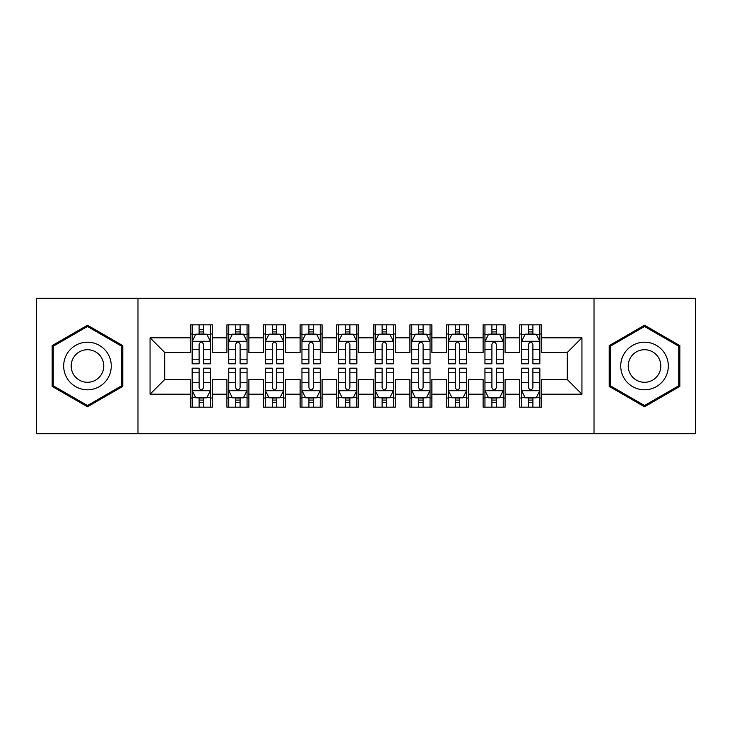 <?xml version="1.0" encoding="UTF-8"?>
<svg xmlns="http://www.w3.org/2000/svg" width="732" height="732" viewBox="0 0 732 732"><rect width="100%" height="100%" fill="white"/><g stroke="black" fill="none" stroke-linecap="round" stroke-linejoin="round"><path stroke-width="1.1" d="M594.018 433.71L695.4 433.71L695.4 298.29L594.018 298.29L594.018 433.71L137.982 433.71L137.982 298.29L36.6 298.29L36.6 433.71L137.982 433.71M594.018 298.29L137.982 298.29M150.06 394.182L150.06 337.818L190.32 337.818L190.32 352.458L164.7 352.458L164.7 379.542L150.06 394.182L190.32 394.182L190.32 407.175L212.28 407.175L212.28 394.182L226.92 394.182L226.92 407.175L248.88 407.175L248.88 394.182L263.52 394.182L263.52 407.175L285.48 407.175L285.48 394.182L300.12 394.182L300.12 407.175L322.08 407.175L322.08 394.182L336.72 394.182L336.72 407.175L358.68 407.175L358.68 394.182L373.32 394.182L373.32 407.175L395.28 407.175L395.28 394.182L409.92 394.182L409.92 407.175L431.88 407.175L431.88 394.182L446.52 394.182L446.52 407.175L468.48 407.175L468.48 394.182L483.12 394.182L483.12 407.175L505.08 407.175L505.08 394.182L519.72 394.182L519.72 407.175L541.68 407.175L541.68 379.542L567.3 379.542L567.3 352.458L541.68 352.458L541.68 337.818L581.94 337.818L581.94 394.182L541.68 394.182M541.68 337.818L541.68 324.825L519.72 324.825L519.72 337.818L505.08 337.818L505.08 324.825L483.12 324.825L483.12 337.818L468.48 337.818L468.48 324.825L446.52 324.825L446.52 337.818L431.88 337.818L431.88 324.825L409.92 324.825L409.92 337.818L395.28 337.818L395.28 324.825L373.32 324.825L373.32 337.818L358.68 337.818L358.68 324.825L336.72 324.825L336.72 337.818L322.08 337.818L322.08 324.825L300.12 324.825L300.12 337.818L285.48 337.818L285.48 324.825L263.52 324.825L263.52 337.818L248.88 337.818L248.88 324.825L226.92 324.825L226.92 337.818L212.28 337.818L212.28 324.825L190.32 324.825L190.32 337.818M505.08 394.182L505.08 379.542L519.72 379.542L519.72 394.182M581.94 337.818L567.3 352.458M468.48 394.182L468.48 379.542L483.12 379.542L483.12 394.182M519.72 337.818L519.72 352.458L505.08 352.458L505.08 337.818M431.88 394.182L431.88 379.542L446.52 379.542L446.52 394.182M483.12 337.818L483.12 352.458L468.48 352.458L468.48 337.818M395.28 394.182L395.28 379.542L409.92 379.542L409.92 394.182M446.52 337.818L446.52 352.458L431.88 352.458L431.88 337.818M358.68 394.182L358.68 379.542L373.32 379.542L373.32 394.182M409.92 337.818L409.92 352.458L395.28 352.458L395.28 337.818M322.08 394.182L322.08 379.542L336.72 379.542L336.72 394.182M373.32 337.818L373.32 352.458L358.68 352.458L358.68 337.818M285.48 394.182L285.48 379.542L300.12 379.542L300.12 394.182M336.72 337.818L336.72 352.458L322.08 352.458L322.08 337.818M248.88 394.182L248.88 379.542L263.52 379.542L263.52 394.182M300.12 337.818L300.12 352.458L285.48 352.458L285.48 337.818M212.28 394.182L212.28 379.542L226.92 379.542L226.92 394.182M263.52 337.818L263.52 352.458L248.88 352.458L248.88 337.818M164.7 379.542L190.32 379.542L190.32 394.182M226.92 337.818L226.92 352.458L212.28 352.458L212.28 337.818M519.72 333.975L521.55 333.975M539.85 333.975L541.68 333.975M483.12 333.975L484.95 333.975M503.25 333.975L505.08 333.975M446.52 333.975L448.35 333.975M466.65 333.975L468.48 333.975M409.92 333.975L411.75 333.975M430.05 333.975L431.88 333.975M373.32 333.975L375.15 333.975M393.45 333.975L395.28 333.975M336.72 333.975L338.55 333.975M356.85 333.975L358.68 333.975M300.12 333.975L301.95 333.975M320.25 333.975L322.08 333.975M263.52 333.975L265.35 333.975M283.65 333.975L285.48 333.975M226.92 333.975L228.75 333.975M247.05 333.975L248.88 333.975M190.32 333.975L192.15 333.975M210.45 333.975L212.28 333.975M190.32 398.025L192.15 398.025M210.45 398.025L212.28 398.025M226.92 398.025L228.75 398.025M247.05 398.025L248.88 398.025M263.52 398.025L265.35 398.025M283.65 398.025L285.48 398.025M300.12 398.025L301.95 398.025M320.25 398.025L322.08 398.025M336.72 398.025L338.55 398.025M356.85 398.025L358.68 398.025M373.32 398.025L375.15 398.025M393.45 398.025L395.28 398.025M409.92 398.025L411.75 398.025M430.05 398.025L431.88 398.025M446.52 398.025L448.35 398.025M466.65 398.025L468.48 398.025M483.12 398.025L484.95 398.025M503.25 398.025L505.08 398.025M519.72 398.025L521.55 398.025M539.85 398.025L541.68 398.025M150.06 337.818L164.7 352.458M567.3 379.542L581.94 394.182M122.793 345.605L87.474 325.218L52.155 345.605L52.155 386.395L87.474 406.782L122.793 386.395L122.793 345.605M609.207 345.605L609.207 386.395L644.526 406.782L679.845 386.395L679.845 345.605L644.526 325.218L609.207 345.605M203.496 329.583L199.104 329.583M210.45 359.22L203.496 359.22L203.496 363.804L210.45 363.804L210.45 341.478L206.79 334.158L195.81 334.158L192.15 341.478L192.15 363.804L199.104 363.804L199.104 359.22L192.15 359.22M192.15 341.478L192.15 324.825M210.45 341.478L210.45 324.825M199.104 334.158L199.104 324.825M203.496 324.825L203.496 334.158M203.496 359.22L203.496 344.223C202.032 341.405 200.568 341.405 199.104 344.223L199.104 359.22M203.496 333.975L199.104 333.975M199.104 402.417L203.496 402.417M192.15 372.78L199.104 372.78L199.104 368.196L192.15 368.196L192.15 390.522L195.81 397.842L206.79 397.842L210.45 390.522L210.45 368.196L203.496 368.196L203.496 372.78L210.45 372.78M210.45 390.522L210.45 407.175M192.15 390.522L192.15 407.175M203.496 397.842L203.496 407.175M199.104 407.175L199.104 397.842M199.104 372.78L199.104 387.777C200.568 390.595 202.032 390.595 203.496 387.777L203.496 372.78M199.104 398.025L203.496 398.025M240.096 329.583L235.704 329.583M247.05 359.22L240.096 359.22L240.096 363.804L247.05 363.804L247.05 341.478L243.39 334.158L232.41 334.158L228.75 341.478L228.75 363.804L235.704 363.804L235.704 359.22L228.75 359.22M228.75 341.478L228.75 324.825M247.05 341.478L247.05 324.825M235.704 334.158L235.704 324.825M240.096 324.825L240.096 334.158M240.096 359.22L240.096 344.223C238.632 341.405 237.168 341.405 235.704 344.223L235.704 359.22M240.096 333.975L235.704 333.975M276.696 329.583L272.304 329.583M283.65 359.22L276.696 359.22L276.696 363.804L283.65 363.804L283.65 341.478L279.99 334.158L269.01 334.158L265.35 341.478L265.35 363.804L272.304 363.804L272.304 359.22L265.35 359.22M265.35 341.478L265.35 324.825M283.65 341.478L283.65 324.825M272.304 334.158L272.304 324.825M276.696 324.825L276.696 334.158M276.696 359.22L276.696 344.223C275.232 341.405 273.768 341.405 272.304 344.223L272.304 359.22M276.696 333.975L272.304 333.975M235.704 402.417L240.096 402.417M228.75 372.78L235.704 372.78L235.704 368.196L228.75 368.196L228.75 390.522L232.41 397.842L243.39 397.842L247.05 390.522L247.05 368.196L240.096 368.196L240.096 372.78L247.05 372.78M247.05 390.522L247.05 407.175M228.75 390.522L228.75 407.175M240.096 397.842L240.096 407.175M235.704 407.175L235.704 397.842M235.704 372.78L235.704 387.777C237.168 390.595 238.632 390.595 240.096 387.777L240.096 372.78M235.704 398.025L240.096 398.025M272.304 402.417L276.696 402.417M265.35 372.78L272.304 372.78L272.304 368.196L265.35 368.196L265.35 390.522L269.01 397.842L279.99 397.842L283.65 390.522L283.65 368.196L276.696 368.196L276.696 372.78L283.65 372.78M283.65 390.522L283.65 407.175M265.35 390.522L265.35 407.175M276.696 397.842L276.696 407.175M272.304 407.175L272.304 397.842M272.304 372.78L272.304 387.777C273.768 390.595 275.232 390.595 276.696 387.777L276.696 372.78M272.304 398.025L276.696 398.025M108.08 354.105A23.79 23.79 0 0 0 75.579 345.394A23.79 23.79 0 0 0 66.868 377.895A23.79 23.79 0 0 0 99.369 386.606A23.79 23.79 0 0 0 108.08 354.105M101.583 357.857A16.287 16.287 0 0 0 79.331 351.891A16.287 16.287 0 0 0 73.365 374.144A16.287 16.287 0 0 0 95.618 380.109A16.287 16.287 0 0 0 101.583 357.857M87.474 405.519L53.253 385.755L53.253 346.245L87.474 326.481L121.695 346.245L121.695 385.755L87.474 405.519M665.132 354.105A23.79 23.79 0 0 0 632.631 345.394A23.79 23.79 0 0 0 623.92 377.895A23.79 23.79 0 0 0 656.421 386.606A23.79 23.79 0 0 0 665.132 354.105M658.635 357.857A16.287 16.287 0 0 0 636.383 351.891A16.287 16.287 0 0 0 630.417 374.144A16.287 16.287 0 0 0 652.669 380.109A16.287 16.287 0 0 0 658.635 357.857M644.526 405.519L610.305 385.755L610.305 346.245L644.526 326.481L678.747 346.245L678.747 385.755L644.526 405.519M313.296 329.583L308.904 329.583M320.25 359.22L313.296 359.22L313.296 363.804L320.25 363.804L320.25 341.478L316.59 334.158L305.61 334.158L301.95 341.478L301.95 363.804L308.904 363.804L308.904 359.22L301.95 359.22M301.95 341.478L301.95 324.825M320.25 341.478L320.25 324.825M308.904 334.158L308.904 324.825M313.296 324.825L313.296 334.158M313.296 359.22L313.296 344.223C311.832 341.405 310.368 341.405 308.904 344.223L308.904 359.22M313.296 333.975L308.904 333.975M349.896 329.583L345.504 329.583M356.85 359.22L349.896 359.22L349.896 363.804L356.85 363.804L356.85 341.478L353.19 334.158L342.21 334.158L338.55 341.478L338.55 363.804L345.504 363.804L345.504 359.22L338.55 359.22M338.55 341.478L338.55 324.825M356.85 341.478L356.85 324.825M345.504 334.158L345.504 324.825M349.896 324.825L349.896 334.158M349.896 359.22L349.896 344.223C348.432 341.405 346.968 341.405 345.504 344.223L345.504 359.22M349.896 333.975L345.504 333.975M308.904 402.417L313.296 402.417M301.95 372.78L308.904 372.78L308.904 368.196L301.95 368.196L301.95 390.522L305.61 397.842L316.59 397.842L320.25 390.522L320.25 368.196L313.296 368.196L313.296 372.78L320.25 372.78M320.25 390.522L320.25 407.175M301.95 390.522L301.95 407.175M313.296 397.842L313.296 407.175M308.904 407.175L308.904 397.842M308.904 372.78L308.904 387.777C310.368 390.595 311.832 390.595 313.296 387.777L313.296 372.78M308.904 398.025L313.296 398.025M345.504 402.417L349.896 402.417M338.55 372.78L345.504 372.78L345.504 368.196L338.55 368.196L338.55 390.522L342.21 397.842L353.19 397.842L356.85 390.522L356.85 368.196L349.896 368.196L349.896 372.78L356.85 372.78M356.85 390.522L356.85 407.175M338.55 390.522L338.55 407.175M349.896 397.842L349.896 407.175M345.504 407.175L345.504 397.842M345.504 372.78L345.504 387.777C346.968 390.595 348.432 390.595 349.896 387.777L349.896 372.78M345.504 398.025L349.896 398.025M386.496 329.583L382.104 329.583M393.45 359.22L386.496 359.22L386.496 363.804L393.45 363.804L393.45 341.478L389.79 334.158L378.81 334.158L375.15 341.478L375.15 363.804L382.104 363.804L382.104 359.22L375.15 359.22M375.15 341.478L375.15 324.825M393.45 341.478L393.45 324.825M382.104 334.158L382.104 324.825M386.496 324.825L386.496 334.158M386.496 359.22L386.496 344.223C385.032 341.405 383.568 341.405 382.104 344.223L382.104 359.22M386.496 333.975L382.104 333.975M382.104 402.417L386.496 402.417M375.15 372.78L382.104 372.78L382.104 368.196L375.15 368.196L375.15 390.522L378.81 397.842L389.79 397.842L393.45 390.522L393.45 368.196L386.496 368.196L386.496 372.78L393.45 372.78M393.45 390.522L393.45 407.175M375.15 390.522L375.15 407.175M386.496 397.842L386.496 407.175M382.104 407.175L382.104 397.842M382.104 372.78L382.104 387.777C383.568 390.595 385.032 390.595 386.496 387.777L386.496 372.78M382.104 398.025L386.496 398.025M423.096 329.583L418.704 329.583M430.05 359.22L423.096 359.22L423.096 363.804L430.05 363.804L430.05 341.478L426.39 334.158L415.41 334.158L411.75 341.478L411.75 363.804L418.704 363.804L418.704 359.22L411.75 359.22M411.75 341.478L411.75 324.825M430.05 341.478L430.05 324.825M418.704 334.158L418.704 324.825M423.096 324.825L423.096 334.158M423.096 359.22L423.096 344.223C421.632 341.405 420.168 341.405 418.704 344.223L418.704 359.22M423.096 333.975L418.704 333.975M418.704 402.417L423.096 402.417M411.75 372.78L418.704 372.78L418.704 368.196L411.75 368.196L411.75 390.522L415.41 397.842L426.39 397.842L430.05 390.522L430.05 368.196L423.096 368.196L423.096 372.78L430.05 372.78M430.05 390.522L430.05 407.175M411.75 390.522L411.75 407.175M423.096 397.842L423.096 407.175M418.704 407.175L418.704 397.842M418.704 372.78L418.704 387.777C420.168 390.595 421.632 390.595 423.096 387.777L423.096 372.78M418.704 398.025L423.096 398.025M459.696 329.583L455.304 329.583M466.65 359.22L459.696 359.22L459.696 363.804L466.65 363.804L466.65 341.478L462.99 334.158L452.01 334.158L448.35 341.478L448.35 363.804L455.304 363.804L455.304 359.22L448.35 359.22M448.35 341.478L448.35 324.825M466.65 341.478L466.65 324.825M455.304 334.158L455.304 324.825M459.696 324.825L459.696 334.158M459.696 359.22L459.696 344.223C458.232 341.405 456.768 341.405 455.304 344.223L455.304 359.22M459.696 333.975L455.304 333.975M455.304 402.417L459.696 402.417M448.35 372.78L455.304 372.78L455.304 368.196L448.35 368.196L448.35 390.522L452.01 397.842L462.99 397.842L466.65 390.522L466.65 368.196L459.696 368.196L459.696 372.78L466.65 372.78M466.65 390.522L466.65 407.175M448.35 390.522L448.35 407.175M459.696 397.842L459.696 407.175M455.304 407.175L455.304 397.842M455.304 372.78L455.304 387.777C456.768 390.595 458.232 390.595 459.696 387.777L459.696 372.78M455.304 398.025L459.696 398.025M496.296 329.583L491.904 329.583M503.25 359.22L496.296 359.22L496.296 363.804L503.25 363.804L503.25 341.478L499.59 334.158L488.61 334.158L484.95 341.478L484.95 363.804L491.904 363.804L491.904 359.22L484.95 359.22M484.95 341.478L484.95 324.825M503.25 341.478L503.25 324.825M491.904 334.158L491.904 324.825M496.296 324.825L496.296 334.158M496.296 359.22L496.296 344.223C494.832 341.405 493.368 341.405 491.904 344.223L491.904 359.22M496.296 333.975L491.904 333.975M491.904 402.417L496.296 402.417M484.95 372.78L491.904 372.78L491.904 368.196L484.95 368.196L484.95 390.522L488.61 397.842L499.59 397.842L503.25 390.522L503.25 368.196L496.296 368.196L496.296 372.78L503.25 372.78M503.25 390.522L503.25 407.175M484.95 390.522L484.95 407.175M496.296 397.842L496.296 407.175M491.904 407.175L491.904 397.842M491.904 372.78L491.904 387.777C493.368 390.595 494.832 390.595 496.296 387.777L496.296 372.78M491.904 398.025L496.296 398.025M532.896 329.583L528.504 329.583M539.85 359.22L532.896 359.22L532.896 363.804L539.85 363.804L539.85 341.478L536.19 334.158L525.21 334.158L521.55 341.478L521.55 363.804L528.504 363.804L528.504 359.22L521.55 359.22M521.55 341.478L521.55 324.825M539.85 341.478L539.85 324.825M528.504 334.158L528.504 324.825M532.896 324.825L532.896 334.158M532.896 359.22L532.896 344.223C531.432 341.405 529.968 341.405 528.504 344.223L528.504 359.22M532.896 333.975L528.504 333.975M528.504 402.417L532.896 402.417M521.55 372.78L528.504 372.78L528.504 368.196L521.55 368.196L521.55 390.522L525.21 397.842L536.19 397.842L539.85 390.522L539.85 368.196L532.896 368.196L532.896 372.78L539.85 372.78M539.85 390.522L539.85 407.175M521.55 390.522L521.55 407.175M532.896 397.842L532.896 407.175M528.504 407.175L528.504 397.842M528.504 372.78L528.504 387.777C529.968 390.595 531.432 390.595 532.896 387.777L532.896 372.78M528.504 398.025L532.896 398.025M210.359 341.295L192.242 341.295M192.15 334.597L195.59 334.597M207.01 334.597L210.45 334.597M199.104 349.402L192.15 349.402M210.45 349.402L203.496 349.402M203.496 331.916L199.104 331.916M192.242 390.705L210.359 390.705M210.45 397.403L207.01 397.403M195.59 397.403L192.15 397.403M203.496 382.598L210.45 382.598M192.15 382.598L199.104 382.598M199.104 400.084L203.496 400.084M246.958 341.295L228.841 341.295M228.75 334.597L232.19 334.597M243.61 334.597L247.05 334.597M235.704 349.402L228.75 349.402M247.05 349.402L240.096 349.402M240.096 331.916L235.704 331.916M283.558 341.295L265.442 341.295M265.35 334.597L268.79 334.597M280.21 334.597L283.65 334.597M272.304 349.402L265.35 349.402M283.65 349.402L276.696 349.402M276.696 331.916L272.304 331.916M228.841 390.705L246.958 390.705M247.05 397.403L243.61 397.403M232.19 397.403L228.75 397.403M240.096 382.598L247.05 382.598M228.75 382.598L235.704 382.598M235.704 400.084L240.096 400.084M265.442 390.705L283.558 390.705M283.65 397.403L280.21 397.403M268.79 397.403L265.35 397.403M276.696 382.598L283.65 382.598M265.35 382.598L272.304 382.598M272.304 400.084L276.696 400.084M320.159 341.295L302.042 341.295M301.95 334.597L305.39 334.597M316.81 334.597L320.25 334.597M308.904 349.402L301.95 349.402M320.25 349.402L313.296 349.402M313.296 331.916L308.904 331.916M356.758 341.295L338.642 341.295M338.55 334.597L341.99 334.597M353.41 334.597L356.85 334.597M345.504 349.402L338.55 349.402M356.85 349.402L349.896 349.402M349.896 331.916L345.504 331.916M302.042 390.705L320.159 390.705M320.25 397.403L316.81 397.403M305.39 397.403L301.95 397.403M313.296 382.598L320.25 382.598M301.95 382.598L308.904 382.598M308.904 400.084L313.296 400.084M338.642 390.705L356.758 390.705M356.85 397.403L353.41 397.403M341.99 397.403L338.55 397.403M349.896 382.598L356.85 382.598M338.55 382.598L345.504 382.598M345.504 400.084L349.896 400.084M393.358 341.295L375.242 341.295M375.15 334.597L378.59 334.597M390.01 334.597L393.45 334.597M382.104 349.402L375.15 349.402M393.45 349.402L386.496 349.402M386.496 331.916L382.104 331.916M375.242 390.705L393.358 390.705M393.45 397.403L390.01 397.403M378.59 397.403L375.15 397.403M386.496 382.598L393.45 382.598M375.15 382.598L382.104 382.598M382.104 400.084L386.496 400.084M429.959 341.295L411.842 341.295M411.75 334.597L415.19 334.597M426.61 334.597L430.05 334.597M418.704 349.402L411.75 349.402M430.05 349.402L423.096 349.402M423.096 331.916L418.704 331.916M411.842 390.705L429.959 390.705M430.05 397.403L426.61 397.403M415.19 397.403L411.75 397.403M423.096 382.598L430.05 382.598M411.75 382.598L418.704 382.598M418.704 400.084L423.096 400.084M466.558 341.295L448.442 341.295M448.35 334.597L451.79 334.597M463.21 334.597L466.65 334.597M455.304 349.402L448.35 349.402M466.65 349.402L459.696 349.402M459.696 331.916L455.304 331.916M448.442 390.705L466.558 390.705M466.65 397.403L463.21 397.403M451.79 397.403L448.35 397.403M459.696 382.598L466.65 382.598M448.35 382.598L455.304 382.598M455.304 400.084L459.696 400.084M503.159 341.295L485.042 341.295M484.95 334.597L488.39 334.597M499.81 334.597L503.25 334.597M491.904 349.402L484.95 349.402M503.25 349.402L496.296 349.402M496.296 331.916L491.904 331.916M485.042 390.705L503.159 390.705M503.25 397.403L499.81 397.403M488.39 397.403L484.95 397.403M496.296 382.598L503.25 382.598M484.95 382.598L491.904 382.598M491.904 400.084L496.296 400.084M539.759 341.295L521.642 341.295M521.55 334.597L524.99 334.597M536.41 334.597L539.85 334.597M528.504 349.402L521.55 349.402M539.85 349.402L532.896 349.402M532.896 331.916L528.504 331.916M521.642 390.705L539.759 390.705M539.85 397.403L536.41 397.403M524.99 397.403L521.55 397.403M532.896 382.598L539.85 382.598M521.55 382.598L528.504 382.598M528.504 400.084L532.896 400.084"/></g></svg>
